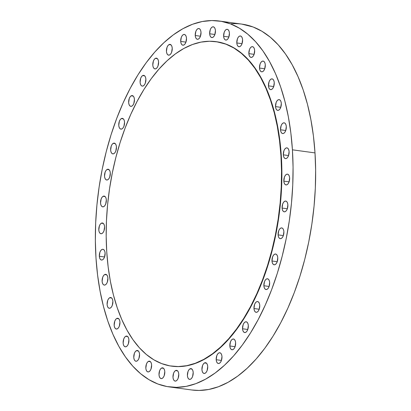 <?xml version="1.0" encoding="UTF-8"?>
<svg xmlns="http://www.w3.org/2000/svg" width="411" height="411" viewBox="0 0 411 411"><rect width="100%" height="100%" fill="white"/><g stroke="black" fill="none" stroke-linecap="round" stroke-linejoin="round"><path stroke-width="0.62" d="M161.569 368.066L163.609 368.343L161.569 368.066L162.699 367.845L163.712 368.446L164.441 369.777L164.79 371.626L164.179 375.736L163.316 377.37L162.237 378.372A5.43 2.841 97.8 0 1 161.163 378.598A5.43 2.841 97.8 0 1 159 373.83A5.43 2.841 97.8 0 1 161.569 368.066A5.43 2.841 97.8 0 1 162.638 367.84A5.43 2.841 97.8 0 1 164.801 372.602A5.43 2.841 97.8 0 1 162.237 378.372L161.107 378.588L160.095 377.986L159.36 376.661L159.016 374.811L159.622 370.701L160.49 369.068L161.569 368.066M175.543 370.568L177.583 370.85L175.543 370.568L176.673 370.352L177.686 370.953L178.42 372.279L178.764 374.128L178.153 378.243L177.29 379.877L176.211 380.879A5.43 2.841 97.8 0 1 175.137 381.105A5.43 2.841 97.8 0 1 172.974 376.337A5.43 2.841 97.8 0 1 175.543 370.568A5.43 2.841 97.8 0 1 176.612 370.342A5.43 2.841 97.8 0 1 178.775 375.109A5.43 2.841 97.8 0 1 176.211 380.879L175.081 381.095L174.069 380.494L173.334 379.168L172.99 377.313L173.596 373.203L174.464 371.57L175.543 370.568M189.969 368.842L192.009 369.124L189.969 368.842L191.1 368.626L192.107 369.227L192.841 370.552L193.191 372.407L192.579 376.517L191.716 378.151L190.637 379.153A5.43 2.841 97.8 0 1 189.563 379.379A5.43 2.841 97.8 0 1 187.401 374.611A5.43 2.841 97.8 0 1 189.969 368.842A5.43 2.841 97.8 0 1 191.038 368.616A5.43 2.841 97.8 0 1 193.201 373.383A5.43 2.841 97.8 0 1 190.637 379.153L189.507 379.368L188.495 378.767L187.76 377.442L187.411 375.587L188.022 371.477L188.89 369.843L189.969 368.842M204.488 362.934L206.533 363.211L204.488 362.934L205.623 362.713L206.63 363.314L207.365 364.644L207.714 366.494L207.103 370.604L206.235 372.238L205.156 373.239A5.43 2.841 97.8 0 1 204.087 373.465A5.43 2.841 97.8 0 1 201.924 368.698A5.43 2.841 97.8 0 1 204.488 362.934A5.43 2.841 97.8 0 1 205.562 362.702A5.43 2.841 97.8 0 1 207.725 367.47A5.43 2.841 97.8 0 1 205.156 373.239L204.026 373.455L203.019 372.854L202.284 371.529L201.935 369.679L202.546 365.569L203.409 363.935L204.488 362.934M216.196 359.723L221.437 360.442L216.196 359.723L216.808 355.613L217.671 353.979L218.75 352.977L219.88 352.761L220.892 353.362L221.627 354.688L221.971 356.537A5.43 2.841 97.8 0 1 218.349 363.514A5.43 2.841 97.8 0 1 216.196 359.723A5.43 2.841 97.8 0 1 219.823 352.751A5.43 2.841 97.8 0 1 221.971 356.537L221.365 360.653L220.496 362.286L219.417 363.288L218.287 363.504L217.275 362.903L216.54 361.577L216.196 359.723M229.841 345.975L235.087 346.694L229.841 345.975L230.453 341.865L231.321 340.231L232.4 339.229L233.53 339.013L234.537 339.609L235.272 340.94L235.621 342.789A5.43 2.841 97.8 0 1 231.994 349.761A5.43 2.841 97.8 0 1 229.841 345.975A5.43 2.841 97.8 0 1 233.469 339.003A5.43 2.841 97.8 0 1 235.621 342.789L235.01 346.899L234.147 348.533L233.068 349.535L231.932 349.751L230.925 349.155L230.191 347.824L229.841 345.975M242.541 328.764L247.787 329.483L242.541 328.764L243.153 324.654L244.016 323.02L245.1 322.019L246.23 321.803L247.237 322.404L247.972 323.729L248.321 325.584A5.43 2.841 97.8 0 1 244.694 332.556A5.43 2.841 97.8 0 1 242.541 328.764A5.43 2.841 97.8 0 1 246.168 321.792A5.43 2.841 97.8 0 1 248.321 325.584L247.71 329.694L246.847 331.328L245.763 332.329L244.632 332.545L243.625 331.944L242.891 330.619L242.541 328.764M253.983 308.522L259.223 309.242L253.983 308.522L254.589 304.412L255.457 302.779L256.536 301.777L257.666 301.561L258.678 302.162L259.413 303.488L259.757 305.342A5.43 2.841 97.8 0 1 256.13 312.314A5.43 2.841 97.8 0 1 253.983 308.522A5.43 2.841 97.8 0 1 257.605 301.551A5.43 2.841 97.8 0 1 259.757 305.342L259.146 309.452L258.283 311.086L257.204 312.088L256.074 312.303L255.061 311.702L254.327 310.377L253.983 308.522M263.877 285.748L269.118 286.467L263.877 285.748L264.489 281.638L265.352 280.004L266.431 279.002L267.561 278.786L268.573 279.382L269.308 280.713L269.652 282.562A5.43 2.841 97.8 0 1 266.03 289.534A5.43 2.841 97.8 0 1 263.877 285.748A5.43 2.841 97.8 0 1 267.499 278.776A5.43 2.841 97.8 0 1 269.652 282.562L269.041 286.673L268.178 288.306L267.099 289.308L265.968 289.524L264.956 288.923L264.222 287.597L263.877 285.748M271.984 260.995L277.23 261.715L271.984 260.995L272.596 256.885L273.459 255.252L274.538 254.25L275.673 254.034L276.68 254.63L277.415 255.961L277.764 257.81A5.43 2.841 97.8 0 1 274.137 264.782A5.43 2.841 97.8 0 1 271.984 260.995A5.43 2.841 97.8 0 1 275.611 254.024A5.43 2.841 97.8 0 1 277.764 257.81L277.153 261.92L276.284 263.554L275.206 264.556L274.075 264.771L273.068 264.17L272.334 262.845L271.984 260.995M278.108 234.876L283.349 235.595L278.108 234.876L278.72 230.766L279.583 229.133L280.662 228.131L281.792 227.915L282.804 228.516L283.539 229.841L283.883 231.691A5.43 2.841 97.8 0 1 280.261 238.668A5.43 2.841 97.8 0 1 278.108 234.876A5.43 2.841 97.8 0 1 281.735 227.905A5.43 2.841 97.8 0 1 283.883 231.691L283.277 235.801L282.408 237.435L281.33 238.437L280.199 238.657L279.187 238.056L278.453 236.726L278.108 234.876M282.095 208.038L287.335 208.757L282.095 208.038L282.701 203.928L283.569 202.294L284.648 201.292L285.779 201.071L286.791 201.673L287.52 203.003L287.87 204.853A5.43 2.841 97.8 0 1 284.242 211.824A5.43 2.841 97.8 0 1 282.095 208.038A5.43 2.841 97.8 0 1 285.717 201.066A5.43 2.841 97.8 0 1 287.87 204.853L287.258 208.963L286.395 210.596L285.316 211.598L284.186 211.814L283.174 211.213L282.439 209.887L282.095 208.038M283.842 181.138L289.087 181.852L283.842 181.138L284.453 177.023L285.316 175.389L286.4 174.387L287.53 174.172L288.537 174.773L289.272 176.098L289.621 177.953A5.43 2.841 97.8 0 1 285.994 184.924A5.43 2.841 97.8 0 1 283.842 181.138A5.43 2.841 97.8 0 1 287.469 174.161A5.43 2.841 97.8 0 1 289.621 177.953L289.01 182.063L288.147 183.696L287.063 184.698L285.933 184.914L284.926 184.313L284.191 182.987L283.842 181.138M283.318 154.834L288.558 155.553L283.318 154.834L283.924 150.724L284.792 149.09L285.871 148.088L287.001 147.873L288.013 148.474L288.743 149.799L289.092 151.649A5.43 2.841 97.8 0 1 285.465 158.625A5.43 2.841 97.8 0 1 283.318 154.834A5.43 2.841 97.8 0 1 286.94 147.862A5.43 2.841 97.8 0 1 289.092 151.649L288.481 155.764L287.618 157.398L286.539 158.399L285.409 158.615L284.397 158.014L283.662 156.689L283.318 154.834M280.523 129.784L285.763 130.503L280.523 129.784L281.134 125.674L281.997 124.04L283.076 123.038L284.207 122.822L285.219 123.423L285.953 124.749L286.297 126.598A5.43 2.841 97.8 0 1 282.676 133.57A5.43 2.841 97.8 0 1 280.523 129.784A5.43 2.841 97.8 0 1 284.15 122.812A5.43 2.841 97.8 0 1 286.297 126.598L285.691 130.708L284.823 132.342L283.744 133.344L282.614 133.565L281.602 132.964L280.872 131.633L280.523 129.784M275.534 106.598L280.775 107.317L275.534 106.598L276.146 102.488L277.009 100.854L278.088 99.852L279.218 99.637L280.23 100.238L280.965 101.563L281.309 103.413A5.43 2.841 97.8 0 1 277.687 110.384A5.43 2.841 97.8 0 1 275.534 106.598A5.43 2.841 97.8 0 1 279.156 99.626A5.43 2.841 97.8 0 1 281.309 103.413L280.698 107.523L279.834 109.156L278.756 110.158L277.625 110.374L276.613 109.778L275.879 108.447L275.534 106.598M268.47 85.848L273.711 86.567L268.47 85.848L269.082 81.738L269.945 80.104L271.024 79.102L272.154 78.886L273.166 79.487L273.901 80.813L274.245 82.662A5.43 2.841 97.8 0 1 270.623 89.634A5.43 2.841 97.8 0 1 268.47 85.848A5.43 2.841 97.8 0 1 272.097 78.876A5.43 2.841 97.8 0 1 274.245 82.662L273.639 86.772L272.77 88.406L271.692 89.408L270.561 89.629L269.549 89.028L268.82 87.697L268.47 85.848M259.505 68.046L264.751 68.765L259.505 68.046L260.117 63.936L260.985 62.302L262.064 61.301L263.194 61.085L264.201 61.681L264.936 63.011L265.285 64.861A5.43 2.841 97.8 0 1 261.658 71.833A5.43 2.841 97.8 0 1 259.505 68.046A5.43 2.841 97.8 0 1 263.132 61.075A5.43 2.841 97.8 0 1 265.285 64.861L264.674 68.971L263.811 70.605L262.732 71.606L261.596 71.822L260.589 71.226L259.855 69.896L259.505 68.046M248.866 53.63L254.106 54.35L248.866 53.63L249.477 49.52L250.34 47.887L251.419 46.885L252.554 46.664L253.561 47.265L254.296 48.596L254.645 50.445A5.43 2.841 97.8 0 1 251.018 57.417A5.43 2.841 97.8 0 1 248.866 53.63A5.43 2.841 97.8 0 1 252.493 46.659A5.43 2.841 97.8 0 1 254.645 50.445L254.034 54.555L253.166 56.189L252.087 57.191L250.957 57.406L249.95 56.805L249.215 55.48L248.866 53.63M236.808 42.955L242.048 43.674L236.808 42.955L237.419 38.845L238.282 37.211L239.361 36.209L240.492 35.988L241.504 36.589L242.238 37.92L242.582 39.769A5.43 2.841 97.8 0 1 238.961 46.741A5.43 2.841 97.8 0 1 236.808 42.955A5.43 2.841 97.8 0 1 240.435 35.983A5.43 2.841 97.8 0 1 242.582 39.769L241.976 43.879L241.108 45.513L240.029 46.515L238.899 46.731L237.887 46.13L237.152 44.804L236.808 42.955M223.63 36.281L228.87 37L223.63 36.281L224.236 32.171L225.105 30.537L226.184 29.535L227.314 29.32L228.326 29.921L229.061 31.246L229.405 33.096A5.43 2.841 97.8 0 1 225.778 40.067A5.43 2.841 97.8 0 1 223.63 36.281A5.43 2.841 97.8 0 1 227.252 29.309A5.43 2.841 97.8 0 1 229.405 33.096L228.793 37.206L227.93 38.84L226.851 39.841L225.721 40.057L224.709 39.461L223.974 38.131L223.63 36.281M209.656 33.774L214.896 34.493L209.656 33.774L210.262 29.664L211.131 28.03L212.21 27.028L213.34 26.813L214.352 27.414L215.087 28.739L215.431 30.594A5.43 2.841 97.8 0 1 211.804 37.565A5.43 2.841 97.8 0 1 209.656 33.774A5.43 2.841 97.8 0 1 213.278 26.802A5.43 2.841 97.8 0 1 215.431 30.594L214.819 34.704L213.956 36.338L212.877 37.339L211.747 37.555L210.735 36.954L210 35.629L209.656 33.774M195.23 35.5L200.47 36.219L195.23 35.5L195.841 31.39L196.705 29.756L197.783 28.755L198.914 28.539L199.926 29.14L200.66 30.465L201.005 32.315A5.43 2.841 97.8 0 1 197.383 39.292A5.43 2.841 97.8 0 1 195.23 35.5A5.43 2.841 97.8 0 1 198.857 28.529A5.43 2.841 97.8 0 1 201.005 32.315L200.393 36.43L199.53 38.064L198.451 39.066L197.321 39.281L196.309 38.68L195.574 37.355L195.23 35.5M180.706 41.413L185.952 42.133L180.706 41.413L181.318 37.303L182.181 35.67L183.265 34.668L184.395 34.452L185.402 35.053L186.137 36.379L186.486 38.228A5.43 2.841 97.8 0 1 182.859 45.2A5.43 2.841 97.8 0 1 180.706 41.413A5.43 2.841 97.8 0 1 184.334 34.442A5.43 2.841 97.8 0 1 186.486 38.228L185.875 42.338L185.012 43.972L183.928 44.974L182.797 45.195L181.79 44.593L181.056 43.263L180.706 41.413M169.003 44.619L171.043 44.902L169.003 44.619L170.133 44.403L171.14 45.005L171.875 46.33L172.224 48.185L171.613 52.295L170.75 53.928L169.671 54.93A5.43 2.841 97.8 0 1 168.597 55.156A5.43 2.841 97.8 0 1 166.434 50.389A5.43 2.841 97.8 0 1 169.003 44.619A5.43 2.841 97.8 0 1 170.072 44.393A5.43 2.841 97.8 0 1 172.235 49.161A5.43 2.841 97.8 0 1 169.671 54.93L168.536 55.146L167.529 54.545L166.794 53.219L166.445 51.365L167.056 47.255L167.924 45.621L169.003 44.619M155.353 58.372L157.392 58.65L155.353 58.372L156.483 58.151L157.495 58.752L158.23 60.083L158.574 61.933L157.968 66.043L157.1 67.676L156.021 68.678A5.43 2.841 97.8 0 1 154.952 68.904A5.43 2.841 97.8 0 1 152.789 64.137A5.43 2.841 97.8 0 1 155.353 58.372A5.43 2.841 97.8 0 1 156.427 58.146A5.43 2.841 97.8 0 1 158.589 62.909A5.43 2.841 97.8 0 1 156.021 68.678L154.89 68.894L153.878 68.293L153.144 66.967L152.8 65.118L153.411 61.008L154.274 59.374L155.353 58.372M142.653 75.578L144.698 75.86L142.653 75.578L143.783 75.362L144.795 75.963L145.53 77.289L145.879 79.138L145.268 83.253L144.4 84.887L143.321 85.889A5.43 2.841 97.8 0 1 142.252 86.115A5.43 2.841 97.8 0 1 140.089 81.347A5.43 2.841 97.8 0 1 142.653 75.578A5.43 2.841 97.8 0 1 143.727 75.352A5.43 2.841 97.8 0 1 145.89 80.119A5.43 2.841 97.8 0 1 143.321 85.889L142.191 86.105L141.184 85.503L140.449 84.178L140.1 82.323L140.711 78.213L141.574 76.58L142.653 75.578M131.217 95.82L133.256 96.102L131.217 95.82L132.347 95.604L133.359 96.205L134.094 97.53L134.438 99.38L133.827 103.495L132.964 105.129L131.885 106.13A5.43 2.841 97.8 0 1 130.811 106.357A5.43 2.841 97.8 0 1 128.648 101.589A5.43 2.841 97.8 0 1 131.217 95.82A5.43 2.841 97.8 0 1 132.285 95.593A5.43 2.841 97.8 0 1 134.448 100.361A5.43 2.841 97.8 0 1 131.885 106.13L130.755 106.346L129.742 105.745L129.008 104.42L128.664 102.565L129.27 98.455L130.138 96.821L131.217 95.82M121.322 118.599L123.362 118.877L121.322 118.599L122.452 118.378L123.459 118.979L124.194 120.31L124.543 122.159L123.932 126.269L123.069 127.903L121.99 128.905A5.43 2.841 97.8 0 1 120.916 129.131A5.43 2.841 97.8 0 1 118.753 124.363A5.43 2.841 97.8 0 1 121.322 118.599A5.43 2.841 97.8 0 1 122.391 118.373A5.43 2.841 97.8 0 1 124.554 123.136A5.43 2.841 97.8 0 1 121.99 128.905L120.86 129.121L119.848 128.52L119.113 127.194L118.764 125.345L119.375 121.235L120.243 119.601L121.322 118.599M113.215 143.352L115.255 143.629L113.215 143.352L114.345 143.131L115.352 143.732L116.087 145.062L116.436 146.912L115.825 151.022L114.962 152.656L113.878 153.657A5.43 2.841 97.8 0 1 112.809 153.884A5.43 2.841 97.8 0 1 110.646 149.116A5.43 2.841 97.8 0 1 113.215 143.352A5.43 2.841 97.8 0 1 114.284 143.126A5.43 2.841 97.8 0 1 116.447 147.888A5.43 2.841 97.8 0 1 113.878 153.657L112.748 153.873L111.741 153.272L111.006 151.947L110.657 150.097L111.268 145.987L112.131 144.353L113.215 143.352M107.091 169.466L109.131 169.748L107.091 169.466L108.221 169.25L109.228 169.851L109.963 171.176L110.312 173.031L109.701 177.141L108.838 178.775L107.759 179.777A5.43 2.841 97.8 0 1 106.685 180.003A5.43 2.841 97.8 0 1 104.522 175.235A5.43 2.841 97.8 0 1 107.091 169.466A5.43 2.841 97.8 0 1 108.16 169.24A5.43 2.841 97.8 0 1 110.323 174.007A5.43 2.841 97.8 0 1 107.759 179.777L106.624 179.992L105.617 179.391L104.882 178.066L104.533 176.216L105.144 172.101L106.012 170.467L107.091 169.466M103.104 196.309L105.144 196.586L103.104 196.309L104.235 196.093L105.247 196.689L105.981 198.02L106.326 199.869L105.714 203.979L104.851 205.613L103.772 206.615A5.43 2.841 97.8 0 1 102.699 206.841A5.43 2.841 97.8 0 1 100.536 202.073A5.43 2.841 97.8 0 1 103.104 196.309A5.43 2.841 97.8 0 1 104.173 196.083A5.43 2.841 97.8 0 1 106.341 200.845A5.43 2.841 97.8 0 1 103.772 206.615L102.642 206.831L101.63 206.23L100.895 204.904L100.551 203.055L101.157 198.945L102.026 197.311L103.104 196.309M148.392 361.392L150.431 361.67L148.392 361.392L149.522 361.177L150.529 361.778L151.263 363.103L151.613 364.953L151.001 369.063L150.138 370.696L149.059 371.698A5.43 2.841 97.8 0 1 147.986 371.924A5.43 2.841 97.8 0 1 145.823 367.162A5.43 2.841 97.8 0 1 148.392 361.392A5.43 2.841 97.8 0 1 149.46 361.166A5.43 2.841 97.8 0 1 151.623 365.934A5.43 2.841 97.8 0 1 149.059 371.698L147.924 371.914L146.917 371.318L146.182 369.987L145.833 368.138L146.444 364.028L147.313 362.394L148.392 361.392M136.334 350.717L138.373 350.994L136.334 350.717L137.464 350.501L138.471 351.097L139.206 352.427L139.555 354.277L138.944 358.387L138.081 360.021L136.997 361.022A5.43 2.841 97.8 0 1 135.928 361.248A5.43 2.841 97.8 0 1 133.765 356.486A5.43 2.841 97.8 0 1 136.334 350.717A5.43 2.841 97.8 0 1 137.402 350.491A5.43 2.841 97.8 0 1 139.565 355.253A5.43 2.841 97.8 0 1 136.997 361.022L135.866 361.238L134.859 360.642L134.125 359.312L133.775 357.462L134.387 353.352L135.25 351.718L136.334 350.717M125.689 336.301L127.729 336.578L125.689 336.301L126.819 336.08L127.831 336.681L128.566 338.012L128.91 339.861L128.304 343.971L127.436 345.605L126.357 346.607A5.43 2.841 97.8 0 1 125.288 346.833A5.43 2.841 97.8 0 1 123.125 342.065A5.43 2.841 97.8 0 1 125.689 336.301A5.43 2.841 97.8 0 1 126.763 336.075A5.43 2.841 97.8 0 1 128.926 340.837A5.43 2.841 97.8 0 1 126.357 346.607L125.227 346.822L124.214 346.221L123.48 344.896L123.136 343.046L123.747 338.936L124.61 337.303L125.689 336.301M116.729 318.494L118.769 318.777L116.729 318.494L117.859 318.278L118.866 318.879L119.601 320.205L119.95 322.06L119.339 326.17L118.476 327.803L117.392 328.805A5.43 2.841 97.8 0 1 116.323 329.031A5.43 2.841 97.8 0 1 114.16 324.264A5.43 2.841 97.8 0 1 116.729 318.494A5.43 2.841 97.8 0 1 117.798 318.268A5.43 2.841 97.8 0 1 119.961 323.036A5.43 2.841 97.8 0 1 117.392 328.805L116.262 329.021L115.255 328.42L114.52 327.094L114.171 325.245L114.782 321.13L115.645 319.496L116.729 318.494M109.665 297.749L111.705 298.026L109.665 297.749L110.795 297.528L111.807 298.129L112.537 299.46L112.886 301.309L112.275 305.419L111.412 307.053L110.333 308.055A5.43 2.841 97.8 0 1 109.259 308.281A5.43 2.841 97.8 0 1 107.096 303.513A5.43 2.841 97.8 0 1 109.665 297.749A5.43 2.841 97.8 0 1 110.734 297.523A5.43 2.841 97.8 0 1 112.897 302.285A5.43 2.841 97.8 0 1 110.333 308.055L109.203 308.271L108.191 307.669L107.456 306.344L107.112 304.494L107.718 300.384L108.586 298.751L109.665 297.749M104.677 274.563L106.716 274.841L104.677 274.563L105.807 274.343L106.814 274.944L107.548 276.269L107.898 278.124L107.286 282.234L106.423 283.867L105.339 284.869A5.43 2.841 97.8 0 1 104.271 285.095A5.43 2.841 97.8 0 1 102.108 280.328A5.43 2.841 97.8 0 1 104.677 274.563A5.43 2.841 97.8 0 1 105.745 274.332A5.43 2.841 97.8 0 1 107.908 279.1A5.43 2.841 97.8 0 1 105.339 284.869L104.209 285.085L103.202 284.484L102.467 283.158L102.118 281.309L102.729 277.199L103.598 275.56L104.677 274.563M101.353 223.209L103.397 223.486L101.353 223.209L102.483 222.993L103.495 223.594L104.23 224.92L104.579 226.769L103.968 230.879L103.099 232.513L102.02 233.515A5.43 2.841 97.8 0 1 100.952 233.746A5.43 2.841 97.8 0 1 98.789 228.978A5.43 2.841 97.8 0 1 101.353 223.209A5.43 2.841 97.8 0 1 102.426 222.983A5.43 2.841 97.8 0 1 104.589 227.751A5.43 2.841 97.8 0 1 102.02 233.515L100.89 233.736L99.883 233.135L99.149 231.804L98.799 229.955L99.411 225.845L100.274 224.211L101.353 223.209M99.328 256.253L104.569 256.973L99.328 256.253L99.94 252.143L100.803 250.51L101.882 249.508L103.012 249.292L104.024 249.893L104.759 251.219L105.103 253.073A5.43 2.841 97.8 0 1 101.476 260.045A5.43 2.841 97.8 0 1 99.328 256.253A5.43 2.841 97.8 0 1 102.95 249.282A5.43 2.841 97.8 0 1 105.103 253.073L104.492 257.183L103.629 258.817L102.55 259.819L101.419 260.035L100.407 259.433L99.673 258.108L99.328 256.253M216.366 41.701L226.41 44.26L234.244 48.056L241.699 53.358L248.696 60.109L255.169 68.247L261.052 77.689L266.292 88.35L270.839 100.12L274.646 112.891L277.682 126.542L279.912 140.937L281.314 155.939L280.965 155.887L281.314 155.939A163.758 85.611 -82.2 0 0 216.438 41.711L216.083 41.66A163.758 85.611 97.8 0 1 280.965 155.887A163.758 85.611 97.8 0 1 171.628 366.15A163.758 85.611 97.8 0 1 106.752 251.922A163.758 85.611 97.8 0 1 216.083 41.66M191.649 389.972L199.124 390.45L208.742 389.474L218.441 386.741L228.12 382.281L237.697 376.127L247.068 368.348L256.145 359.019L264.843 348.225L273.084 336.07L280.78 322.671L287.859 308.158L294.25 292.673L299.902 276.362L304.751 259.387L308.748 241.904L311.867 224.087L314.066 206.106L315.329 188.135L315.643 170.344L315.006 152.907L292.427 149.815A184.647 96.534 97.8 0 1 169.147 386.89A184.647 96.534 97.8 0 1 95.994 258.093A184.647 96.534 97.8 0 1 219.274 21.018A184.647 96.534 97.8 0 1 292.427 149.815L315.006 152.907A184.647 96.534 -82.2 0 0 241.853 24.11A184.647 96.534 -82.2 0 0 230.386 23.843M169.147 386.89L191.726 389.982A184.647 96.534 -82.2 0 0 315.006 152.907L313.423 135.99L310.906 119.76L307.49 104.373L303.195 89.968L298.067 76.698L292.159 64.676L285.522 54.031L278.226 44.856L270.34 37.242L261.935 31.267L253.094 26.982L241.771 24.1M220.46 42.369L219.9 42.374M292.427 149.815L290.844 132.897L288.327 116.667L284.905 101.276L280.615 86.875L275.488 73.6L269.58 61.583L262.942 50.938L255.647 41.763L247.756 34.149L239.356 28.174L230.514 23.889L221.329 21.341L211.876 20.55L202.258 21.526L192.559 24.259L182.88 28.719L173.303 34.873L163.932 42.652L154.855 51.981L146.157 62.775L137.916 74.93L130.22 88.329L123.141 102.842L116.75 118.327L111.098 134.638L106.249 151.613L102.252 169.096L99.133 186.913L96.934 204.894L95.671 222.865L95.357 240.656L95.994 258.093L97.577 275.01L100.094 291.24L103.51 306.627L107.805 321.032L112.933 334.302L118.841 346.324L125.478 356.969L132.774 366.144L140.66 373.758L149.065 379.733L157.906 384.018L167.092 386.566L176.545 387.357L186.162 386.381L195.862 383.648L205.541 379.189L215.112 373.034L224.483 365.256L233.566 355.926L242.264 345.127L250.505 332.972L258.195 319.578L265.275 305.065L271.671 289.58L277.322 273.269L282.167 256.294L286.169 238.812L289.287 220.995L291.486 203.013L292.75 185.042L293.064 167.251L292.427 149.815M171.628 366.15L171.983 366.196A163.758 85.611 -82.2 0 0 281.314 155.939L281.879 171.402L281.602 187.18L280.482 203.116L278.53 219.068L275.766 234.866L272.221 250.371L267.921 265.429L262.912 279.891L257.24 293.629L250.962 306.498L244.134 318.376L236.828 329.16L229.112 338.736L221.061 347.012L212.749 353.907L204.262 359.363L195.672 363.319L187.072 365.744L178.544 366.612L171.916 366.186M280.965 155.887L279.557 140.886L277.327 126.496L274.296 112.845L270.484 100.073L265.938 88.298L260.697 77.643L254.815 68.195L248.342 60.063L241.349 53.312L233.895 48.01L226.055 44.213L217.907 41.948L209.523 41.249L200.994 42.112L192.394 44.537L183.809 48.493L175.317 53.949L167.005 60.849L158.954 69.125L151.238 78.701L143.932 89.48L137.11 101.363L130.832 114.232L125.16 127.965L120.146 142.432L115.845 157.485L112.301 172.99L109.537 188.793L107.584 204.74L106.464 220.676L106.187 236.459L106.752 251.922L108.155 266.924L110.384 281.314L113.421 294.964L117.227 307.736L121.774 319.511L127.014 330.172L132.897 339.614L139.37 347.747L146.367 354.498L153.822 359.8L161.657 363.596L169.81 365.862L178.189 366.561L186.722 365.698L195.323 363.273L203.907 359.317L212.395 353.861L220.707 346.961L228.757 338.685L236.474 329.108L243.78 318.33L250.607 306.447L256.885 293.577L262.557 279.845L267.566 265.378L271.866 250.325L275.416 234.82L278.18 219.017L280.127 203.07L281.247 187.133L281.53 171.356L280.965 155.887M219.274 21.018L241.853 24.11"/></g></svg>
